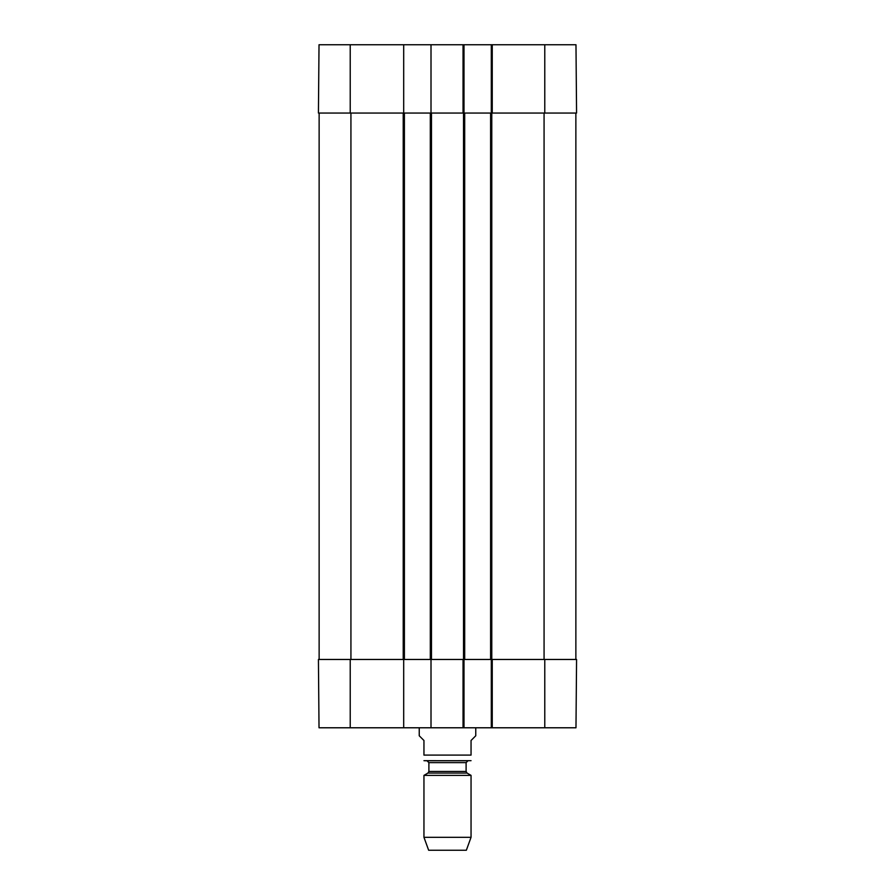 <?xml version="1.0" encoding="UTF-8"?>
<svg xmlns="http://www.w3.org/2000/svg" width="895" height="895" viewBox="0 0 895 895"><rect width="100%" height="100%" fill="white"/><g stroke="black" fill="none" stroke-linecap="round" stroke-linejoin="round"><path stroke-width="1.34" d="M350.225 113.05L403.69 113.05L403.69 44.75L319.023 44.75L318.43 113.05L350.225 113.05L350.225 44.75M544.775 113.05L576.57 113.05L575.977 44.75L491.31 44.75L491.31 113.05L544.775 113.05L544.775 44.75M463.039 44.75L463.039 113.05L463.99 113.05L463.99 44.75L431.01 44.75L431.01 113.05L464.695 113.05L464.695 659.47L492.25 659.47L491.31 659.47L491.31 727.78L575.977 727.78L576.57 659.47L492.25 659.47L492.25 727.78M463.99 44.75L491.31 44.75M403.69 44.75L431.01 44.75M419.24 727.78L419.24 735.779L423.95 740.489L423.95 755.1C423.95 763.379 423.95 763.379 423.95 755.1L471.05 755.1C471.05 763.379 471.05 763.379 471.05 755.1L471.05 740.489L475.76 735.779L475.76 727.78M423.95 837.306L471.05 837.306L466.34 850.25L428.66 850.25L423.95 837.306L423.95 775.383L427.955 773.067L428.895 771.434L428.895 762.629L427.004 760.75L467.995 760.75L423.95 760.672M424.89 760.75L471.05 760.672M423.95 775.383L471.05 775.383L471.05 837.306M491.31 727.78L463.99 727.78L463.99 659.47L431.01 659.47L431.01 727.78L463.99 727.78M431.01 727.78L403.69 727.78L403.69 659.47L318.43 659.47L319.023 727.78L403.69 727.78M319.135 113.05L319.135 659.47M403.69 659.47L431.01 659.47M403.69 113.05L404.395 113.05L404.395 659.47M404.395 113.05L430.305 113.05L430.305 659.47M430.305 113.05L431.01 113.05M463.039 727.78L463.039 659.47L464.695 659.47M464.695 113.05L490.605 113.05L490.605 659.47M490.605 113.05L492.25 113.05L492.25 44.75M575.865 113.05L575.865 659.47M427.955 773.067L467.045 773.067L471.05 775.383M428.895 771.434L466.105 771.434L467.045 773.067M428.895 762.629L466.105 762.629L467.995 760.75M544.775 659.47L544.775 727.78M350.225 659.47L350.225 727.78M350.929 113.05L350.929 659.47M403.22 113.05L403.22 659.47M431.479 113.05L431.479 659.47M463.52 113.05L463.52 659.47M491.78 113.05L491.78 659.47M544.07 113.05L544.07 659.47M466.105 771.434L466.105 762.629"/></g></svg>
